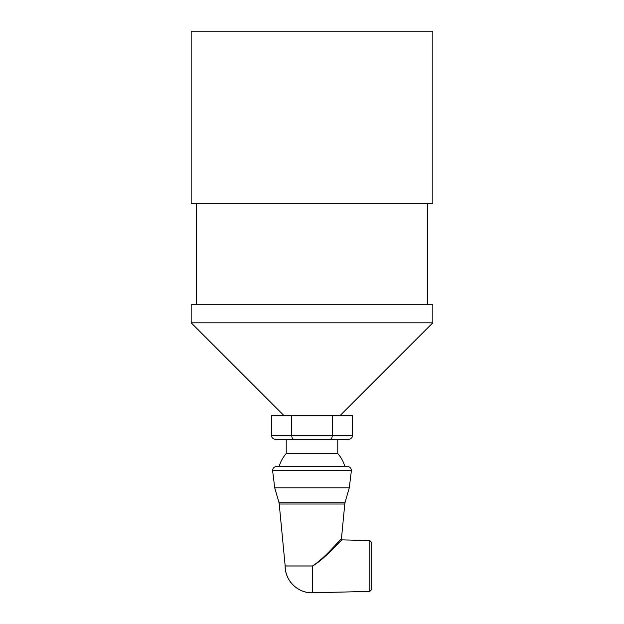 <?xml version="1.0" encoding="UTF-8"?>
<svg xmlns="http://www.w3.org/2000/svg" width="624" height="624" viewBox="0 0 624 624"><rect width="100%" height="100%" fill="white"/><g stroke="black" fill="none" stroke-linecap="round" stroke-linejoin="round"><path stroke-width="0.94" d="M369.759 591.396L371.725 589.384L371.725 542.568L369.759 540.556L369.759 591.396L312.655 592.792L312.655 566.015C327.085 556.865 342.662 538.278 342.077 539.994C339.292 541.562 326.149 557.684 312.655 566.015L312.655 565.937C325.759 557.365 338.582 540.735 341.305 539.113C341.874 537.35 326.664 556.522 312.655 565.937L285.168 565.937L279.224 504.028L344.776 504.028L345.127 502.195L278.873 502.195L279.224 504.028M278.873 502.195L274.716 487.796L272.61 470.683C272.774 468.148 274.115 466.752 276.635 466.495L347.365 466.495L276.635 466.495M272.61 470.683L351.39 470.683L349.284 487.796L274.716 487.796M279.131 466.495L344.869 466.495A34.234 34.234 0 0 0 337.779 453.547L286.221 453.547A34.234 34.234 0 0 0 279.131 466.495M285.168 565.937L285.176 566.015C284.825 580.336 297.679 593.167 312 592.8A26.824 26.824 0 0 0 312.655 592.792M276.097 439.452L294.044 439.452C292.64 439.202 291.86 437.861 291.72 435.419L271.448 435.419A4.649 4.025 180 0 0 276.097 439.452M294.044 439.452L329.956 439.452C331.36 439.202 332.14 437.861 332.28 435.419L291.72 435.419L291.72 415.444L352.552 415.444L352.552 435.419L332.28 435.419L332.28 415.444M329.956 439.452L347.903 439.452A4.649 4.025 0 0 0 352.552 435.419M291.72 415.444L271.448 415.444L271.448 435.419M337.779 439.452L337.779 453.547M273.538 304.278L432.83 304.278L432.83 322.803L191.17 322.803L191.17 304.278L273.538 304.278M273.538 203.588L432.83 203.588L432.83 31.2L191.17 31.2L191.17 203.588L273.538 203.588M312 592.8A26.824 26.824 0 0 1 285.176 566.015L312.655 566.015M351.39 470.683C351.226 468.148 349.885 466.752 347.365 466.495M369.759 540.556L342.202 539.877L341.422 538.996L344.776 504.028M345.127 502.195L349.284 487.796M286.221 439.452L286.221 453.547M427.596 304.278L427.596 203.588M196.404 304.278L196.404 203.588M340.197 415.444L432.83 322.803M283.803 415.444L191.17 322.803"/></g></svg>
